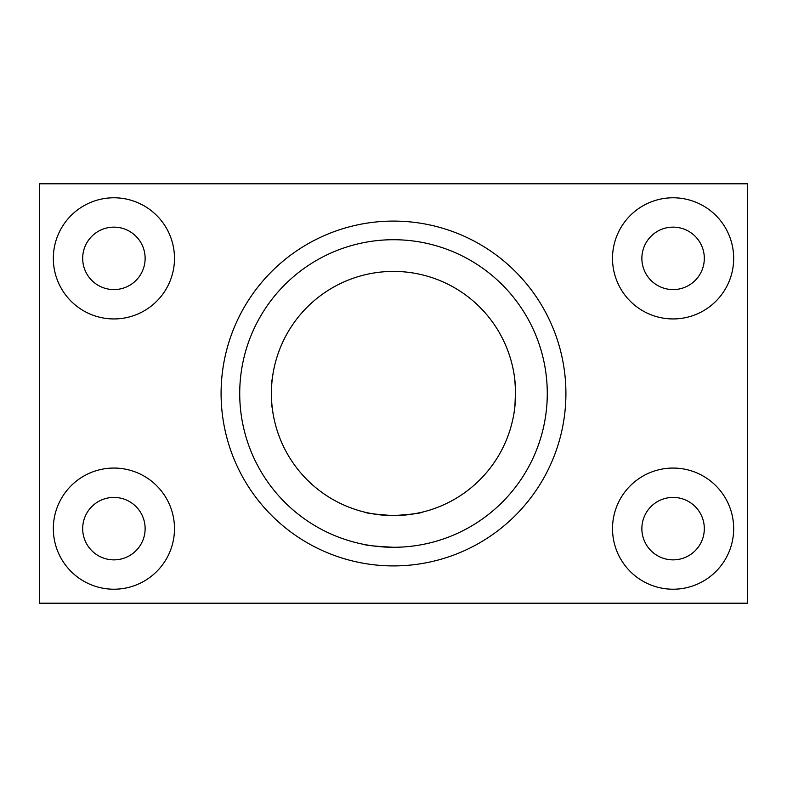 <?xml version="1.0" encoding="UTF-8"?>
<svg xmlns="http://www.w3.org/2000/svg" width="787" height="787" viewBox="0 0 787 787"><rect width="100%" height="100%" fill="white"/><g stroke="black" fill="none" stroke-linecap="round" stroke-linejoin="round"><path stroke-width="1.18" d="M393.5 547.28A153.78 153.78 0 0 1 239.72 393.5A153.78 153.78 0 0 1 393.5 239.72A153.78 153.78 0 0 1 547.28 393.5A153.78 153.78 0 0 1 393.5 547.28C375.537 546.326 365.68 545.371 363.909 544.397M363.909 511.953C365.66 513.173 375.527 514.393 393.5 515.593C411.483 514.393 421.35 513.173 423.091 511.953C421.35 513.173 411.483 514.393 393.5 515.593C375.537 514.393 365.67 513.183 363.909 511.953M113.908 318.942A60.579 60.579 0 0 1 53.329 258.362A60.579 60.579 0 0 1 113.908 197.783A60.579 60.579 0 0 1 174.488 258.362A60.579 60.579 0 0 1 113.908 318.942M113.908 227.138A31.224 31.224 0 0 0 82.684 258.362A31.224 31.224 0 0 0 113.908 289.586A31.224 31.224 0 0 0 145.133 258.362A31.224 31.224 0 0 0 113.908 227.138M113.908 589.217A60.579 60.579 0 0 1 53.329 528.638A60.579 60.579 0 0 1 113.908 468.058A60.579 60.579 0 0 1 174.488 528.638A60.579 60.579 0 0 1 113.908 589.217M113.908 497.414A31.224 31.224 0 0 0 82.684 528.638A31.224 31.224 0 0 0 113.908 559.862A31.224 31.224 0 0 0 145.133 528.638A31.224 31.224 0 0 0 113.908 497.414M673.092 318.942A60.579 60.579 0 0 1 612.512 258.362A60.579 60.579 0 0 1 673.092 197.783A60.579 60.579 0 0 1 733.671 258.362A60.579 60.579 0 0 1 673.092 318.942M673.092 227.138A31.224 31.224 0 0 0 641.867 258.362A31.224 31.224 0 0 0 673.092 289.586A31.224 31.224 0 0 0 704.316 258.362A31.224 31.224 0 0 0 673.092 227.138M673.092 589.217A60.579 60.579 0 0 1 612.512 528.638A60.579 60.579 0 0 1 673.092 468.058A60.579 60.579 0 0 1 733.671 528.638A60.579 60.579 0 0 1 673.092 589.217M673.092 497.414A31.224 31.224 0 0 0 641.867 528.638A31.224 31.224 0 0 0 673.092 559.862A31.224 31.224 0 0 0 704.316 528.638A31.224 31.224 0 0 0 673.092 497.414M420.917 544.811L423.091 544.397M272.213 379.521C271.338 378.655 271.338 408.325 272.213 407.479M387.598 515.446L382.246 515.072M376.943 514.462L368.906 513.085M366.122 512.485L364.568 512.111M393.5 515.593A122.093 122.093 0 0 1 271.407 393.5A122.093 122.093 0 0 1 393.5 271.407A122.093 122.093 0 0 1 515.593 393.5A122.093 122.093 0 0 1 393.5 515.593M420.838 512.485L414.434 513.783M514.905 406.417L515.554 390.775L514.787 379.521M747.65 603.196L747.65 183.804L39.35 183.804L39.35 603.196L747.65 603.196M393.5 565.912A172.412 172.412 0 0 1 221.088 393.5A172.412 172.412 0 0 1 393.5 221.088A172.412 172.412 0 0 1 565.912 393.5A172.412 172.412 0 0 1 393.5 565.912"/></g></svg>
